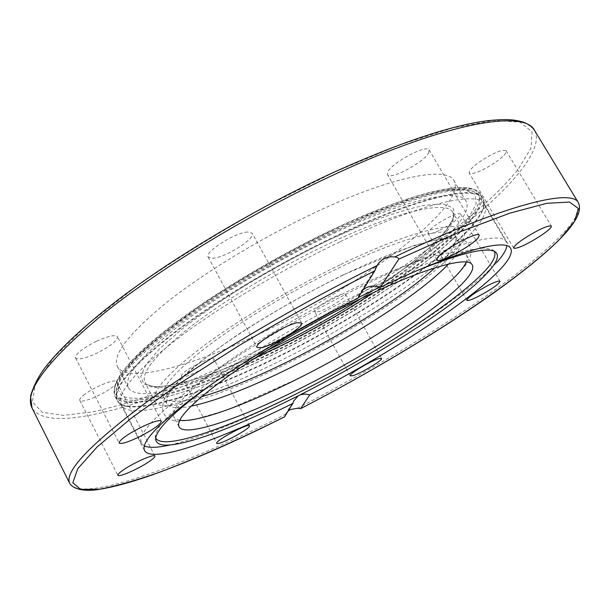 <?xml version="1.0" encoding="UTF-8"?>
<svg xmlns="http://www.w3.org/2000/svg" width="610" height="610" viewBox="0 0 610 610"><rect width="100%" height="100%" fill="white"/><g stroke="black" fill="none" stroke-linecap="round" stroke-linejoin="round"><path stroke-width="0.46" stroke-dasharray="3.05 2.29" d="M276.757 348.264C373.427 301.264 478.507 224.602 466.093 201.224C460.024 187.659 406.123 198.906 330.696 234.781C276.521 260.424 217.709 295.804 179.02 325.671C140.292 356.499 123.403 377.163 128.367 387.663C137.364 404.43 205.989 383.431 276.757 348.264M266.951 330.239C363.598 283.802 467.634 206.081 454.038 180.735C447.321 166.072 392.878 176.031 317.528 211.38C263.398 236.634 204.922 272.075 166.69 302.415C128.451 333.784 112.034 355.165 117.448 366.557C127.2 384.78 196.237 365.032 266.951 330.239M275.316 351.406C378.421 301.203 491.408 219.081 478.27 193.568C471.804 179.096 414.449 190.831 333.357 229.322C274.957 256.901 211.395 295.126 169.755 327.303C128.138 360.479 110.021 382.676 115.397 393.892C125.271 412.055 199.592 389.073 275.316 351.406M275.285 351.36C378.398 301.157 491.378 219.028 478.24 193.515C471.774 179.043 414.411 190.77 333.319 229.261C274.919 256.84 211.365 295.065 169.725 327.235C128.108 360.418 109.991 382.623 115.366 393.839C125.248 412.002 199.569 389.02 275.285 351.36M439.787 230.176C452.841 223.29 459.795 217.945 460.649 214.148C459.559 213.004 455.662 214.011 448.945 217.152C435.715 224.152 428.723 229.512 427.961 233.241C429.104 234.385 433.047 233.363 439.787 230.176M317.421 311.87C325.671 310.528 347.875 296.78 345.649 294.348L343.102 294.035C335.058 295.156 312.259 309.262 314.661 311.596L317.421 311.87M181.46 375.737L181.513 376.309C182.657 380.243 213.149 364.742 213.973 359.839L213.958 359.145C213.027 355.081 181.696 371.055 181.46 375.737M84.897 394.197C81.038 397.11 79.338 399.161 79.803 400.358C80.802 403.683 101.268 395.593 111.272 388.021C115.259 385.055 117.021 382.95 116.563 381.715C115.77 378.352 94.992 386.481 84.897 394.197M96.38 341.28C82.442 348.363 75.503 353.884 75.556 357.864C78.004 360.06 85.095 358.497 96.83 353.19C110.578 346.213 117.455 340.715 117.463 336.697C115.191 334.486 108.161 336.018 96.38 341.28M247.591 231.991C234.926 232.501 203.999 252.265 208.178 257.077L213.233 258.243C226.272 257.26 256.048 238.19 252.182 233.195L247.591 231.991M428.594 152.988L429.135 149.946C427.198 143.876 391.856 162.687 387.846 171.944L387.48 174.651C389.653 180.522 423.683 162.565 428.594 152.988M495.945 161.993C503.349 156.625 506.757 152.897 506.178 150.807C502.106 149.183 493.124 152.942 479.231 162.077C471.949 167.415 468.625 171.075 469.258 173.065C473.345 174.666 482.243 170.975 495.945 161.993M298.054 396.042L300.478 394.815M340.311 241.651C421.441 202.863 478.492 190.404 484.584 204.258L485.461 206.493C486.391 211.479 483.577 218.166 477.02 226.569C448.678 262.803 361.738 320.463 280.371 360.708C207.697 396.996 136.648 420.359 122.496 406.855L121.077 404.933L120.208 400.671C120.948 387.525 142.305 365.146 184.289 333.533C225.975 302.918 285.602 267.698 340.311 241.651M363.095 289.758L358.962 295.011L357.757 298.397M288.103 411.056L285.373 414.388L284.496 416.851M144.326 445.933L141.375 443.264L140.834 439.612C142.473 428.113 164.669 407.061 207.423 376.439C249.825 346.709 309.872 311.641 364.505 284.939C445.567 245.182 501.42 230.191 506.208 241.865L506.895 245.784M212.349 383.766C250.367 356.583 306.54 323.3 358.245 297.596M379.801 287.15L418.041 270.215M494.222 251.282L492.834 249.879L484.325 247.995C475.449 248.544 463.219 251.198 447.641 255.964C430.263 261.964 410.377 269.933 387.99 279.868C364.551 290.802 340.319 302.979 315.286 316.415C265.335 343.933 219.203 373.694 189.588 397.087C176.16 408.204 166.286 417.659 159.965 425.46L155.39 434.541L155.733 438.14M496.57 262.62L490.638 268.774C455.495 303.109 374.014 354.723 298.069 393.069C247.058 418.849 205.181 435.975 172.439 444.431L170.373 444.904M179.729 420.259L176.031 419.108L173.888 417.026C170.487 409.394 185.875 392.802 220.05 367.243C254.035 342.454 304.71 312.411 351.146 289.735C416.134 257.862 462.502 245.456 466.68 255.392L467.298 258.32L466.299 262.064M340.708 264.504C409.455 231.266 458.659 219.463 463.63 230.908C474.069 250.024 377.422 319.137 288.522 362.813C223.672 395.318 162.107 415.189 154.795 401.395C150.754 392.581 166.606 374.403 202.352 346.861C237.953 320.166 291.496 288.194 340.708 264.504M201.361 396.774C180.011 402.714 167.392 402.829 163.495 397.118C159.713 388.745 174.712 371.559 208.483 345.557C242.101 320.372 292.495 290.276 338.901 267.912C403.835 236.474 450.645 225.128 455.365 235.994C458.125 242.33 451.308 252.952 434.907 267.851M448.441 264.084C457.79 254.164 461.358 246.951 459.132 242.444C454.587 231.891 407.93 243.588 342.972 275.171C296.559 297.634 246.066 327.715 212.333 352.771C178.425 378.627 163.297 395.615 166.949 403.736C169.58 408.021 177.586 408.845 190.96 406.222M534.581 130.487C544.943 149.839 508.87 190.572 455.121 232.273C400.526 274.34 329.469 317.497 259.341 352.161C156.8 402.996 48.503 436.585 32.01 407.922M334.173 172.256L265.197 206.676C218.662 232.547 175.817 259.059 136.671 286.22L87.848 324.375L53.832 357.452L35.548 383.583L32.299 401.876L42.311 412.299L63.326 415.349L92.987 411.826C116.228 406.603 141.833 398.902 169.816 388.73C198.608 377.43 228.201 364.467 258.602 349.858C364.345 297.688 474.618 223.878 518.401 169.046L530.959 148.07L532.095 131.897L520.04 122.145L493.559 120.429L452.498 128.008L398.277 145.447L334.173 172.256M297.352 408.296C366.732 372.527 437.515 330.437 492.903 291.267C547.46 252.487 585.508 216.695 578.44 202.81M334.722 230.641C279.571 256.726 219.562 292.266 177.754 323.33C135.664 355.424 114.39 378.269 113.925 391.879L114.878 396.264C124.76 414.457 199.676 391.147 275.941 353.175C357.796 312.877 445.003 254.629 473.223 217.495C480.901 207.392 483.341 199.691 480.558 194.399C474.107 179.927 416.432 191.822 334.722 230.641M475.426 221.247C483.15 211.212 485.644 203.595 482.914 198.387C476.601 184.144 419.039 196.313 337.322 235.246C282.156 261.408 222.086 296.948 180.186 327.921C138.005 359.915 116.64 382.63 116.075 396.058L116.998 400.381C126.72 418.262 201.552 394.693 277.825 356.644C359.694 316.254 447.023 258.114 475.426 221.247M337.597 235.788C282.453 261.949 222.398 297.466 180.507 328.424C138.325 360.396 116.952 383.088 116.38 396.492L118.782 402.829C133.315 416.714 204.952 393.435 278.046 357.018C359.885 316.628 447.206 258.518 475.617 221.689C482.19 213.149 484.996 206.325 484.027 201.201C482.312 183.755 423.996 194.598 337.597 235.788M69.837 483.577C81.908 503.555 184.7 465.43 285.373 414.388M334.623 231.93C415.517 193.477 472.689 181.62 479.071 195.94C492.049 221.155 379.237 302.964 276.353 353.114C200.797 390.743 126.712 413.786 116.975 395.829C111.668 384.727 129.808 362.66 171.372 329.629C212.959 297.588 276.376 259.479 334.623 231.93M332.755 230.458C286.136 252.944 238.266 280.417 198.197 307.615L163.442 333.441L137.837 356.209L122.404 374.662L117.211 388.029L121.581 396.05C128.794 398.81 139.659 399.031 154.177 396.721C185.646 390.187 229.551 373.213 275.598 350.697C356.179 310.871 440.534 254.324 468.693 217.617L476.158 203.992L475.06 194.331L464.538 189.596L444.225 190.587L414.48 197.808C390.324 205.73 363.08 216.611 332.755 230.458M373.32 292.716C423.927 259.341 460.237 225.212 452.841 212.463C447.328 200.103 397.682 210.831 328.988 243.642C279.815 267.012 226.554 299.037 191.319 326.121C155.977 354.113 140.513 372.885 144.936 382.439C151.776 395.486 200.011 382.95 255.216 357.91M278.282 345.062C247.065 360.22 218.776 371.81 193.416 379.816C177.754 384.178 164.753 386.496 154.429 386.786L143.838 383.995L140.712 376.637L145.912 364.704L159.881 348.493L182.428 328.706C201.437 314.066 223.504 298.892 248.613 283.2C274.805 267.698 301.294 253.386 328.088 240.279L365.802 223.687C388.982 214.796 408.647 208.65 424.789 205.25L442.974 203.984L452.788 207.697C455.289 212.402 453.848 218.982 448.464 227.423C425.147 259.052 350.094 309.659 278.282 345.062M466.093 201.224L454.038 180.735M460.649 214.148L499.994 281.286M345.649 294.348L381.524 358.421M181.513 376.309L216.771 443.295M79.803 400.358L117.898 475.304M75.548 357.856L119.072 443.028M208.178 257.077L257.023 347.38M429.135 149.946L479.201 235.231M506.178 150.807L551.31 226.058M510.73 248.499L484.584 204.258M122.496 406.855L116.998 400.381L114.878 396.264C110.829 381.044 129.968 357.407 172.302 325.351C214.011 293.532 276.193 256.322 333.38 229.314C369.988 212.181 401.083 200.156 426.664 193.24C440.481 189.565 452.124 187.636 461.587 187.461C470.996 187.613 477.325 189.931 480.558 194.399L482.914 198.387L485.461 206.493M121.077 404.933L144.578 450.63M285.144 414.83L293.745 400.884M376.69 266.235L358.962 295.011M513.673 248.163L469.258 173.065M436.729 259.883L387.48 174.651M301.614 323.048L252.182 233.195M161.314 421.106L117.463 336.697M154.887 456.051L116.563 381.715M249.467 425.772L213.958 359.145M350.193 375.821L314.661 311.596M466.803 300.341L427.961 233.241M117.448 366.549L128.359 387.663M155.275 436.219L155.672 439.452M141.375 443.264L116.975 395.829C112.293 377.315 136.785 354.044 176.625 323.041C217.762 292.068 277.733 256.368 332.938 230.275L372.077 212.997L406.862 200.088L435.685 192.005L447.534 189.832L463.188 188.917L471.408 190.335L477.188 193.599L479.071 195.94L506.208 241.865M466.68 255.392L472.231 264.923M360.853 298.656C398.155 274.82 425.437 253.379 442.707 234.339C458.613 214.377 452.201 213.065 452.841 212.463L463.63 230.908M266.883 350.529C218.09 373.701 172.439 388.456 153.026 386.267C143.815 384.414 145.95 382.866 144.936 382.439L154.795 401.395M455.365 235.994L459.132 242.444M343.445 274.744C306.906 292.792 272.243 312.419 239.471 333.617C219.402 347.174 202.406 359.793 188.49 371.467C176.511 382.569 168.535 391.612 164.563 398.604C159.767 411.384 163.739 418.94 176.488 421.266L192.424 420.115L227.743 409.752L298.877 378.299C334.074 360.319 367.25 341.181 398.414 320.868C417.736 307.768 434.488 295.209 448.663 283.2L465.171 265.83L470.127 256.894C473.139 246.051 467.893 239.608 454.397 237.557L441.632 238.426L413.466 245.632L343.445 274.744M166.949 403.736L163.495 397.118M178.989 426.802L173.888 417.019M495.366 251.93L492.834 249.879M482.731 277.642L490.638 268.774M184.159 442.463L172.439 444.431"/><path stroke-width="0.91" d="M488.625 285.129C495.343 281.812 499.132 280.531 499.994 281.286C498.683 284.344 491.446 289.399 478.286 296.437C471.545 299.777 467.717 301.081 466.803 300.341C468.022 297.344 475.297 292.274 488.625 285.129M379.176 358.512L381.524 358.421C383.293 360.022 360.662 373.556 352.748 375.668L350.193 375.821C348.249 374.327 371.482 360.426 379.176 358.512M249.398 426.306C247.995 430.202 217.358 446.177 216.771 443.295L216.802 442.86C217.61 439.215 249.116 422.753 249.467 425.772L249.398 426.306M149.114 461.617C138.744 468.785 118.431 477.737 117.898 475.304C117.6 474.45 119.453 472.643 123.456 469.875C133.933 462.586 154.559 453.558 154.887 456.051C155.169 456.943 153.24 458.796 149.114 461.617M139.766 436.6C128.016 442.258 121.123 444.4 119.072 443.028C119.507 439.955 126.758 434.762 140.811 427.435C152.599 421.8 159.431 419.688 161.314 421.106C160.796 424.217 153.621 429.387 139.766 436.6M261.644 347.624L257.023 347.38C253.684 344.17 285.427 324.749 297.444 322.705L301.614 323.048C304.611 326.434 274.073 345.161 261.644 347.624M437.439 257.717C442.448 249.97 478.209 230.725 479.201 235.231L478.278 237.679C472.361 245.799 437.98 264.191 436.729 259.883L437.439 257.717M524.524 238.304C538.79 229.39 547.719 225.311 551.31 226.058C551.562 227.621 547.856 230.969 540.186 236.1C526.117 244.869 517.28 248.888 513.673 248.163C513.353 246.692 516.967 243.405 524.524 238.304M377.033 265.563C295.011 305.991 205.273 359.389 147.201 401.67C89.594 444.797 63.806 472.094 69.837 483.577C74.275 490.272 87.085 491.111 96.548 489.769C111.34 487.649 129.709 482.762 151.654 475.106C191.266 460.924 235.552 441.51 284.504 416.866L292.838 403.401C220.157 439.81 151.921 463.974 144.585 450.63C140.62 442.357 158.752 423.226 198.974 393.244C239.234 363.964 300.295 327.341 357.757 298.397L374.814 270.81L377.033 265.563L379.184 262.498L382.569 259.563L386.496 257.664L390.202 256.84L394.853 256.909C397.522 257.443 398.833 258.19 398.787 259.136L380.282 287.333C456.005 251.03 506.147 237.877 510.73 248.499C520.223 267.622 410.538 343.232 309.743 394.822L300.707 408.586L297.352 408.296L290.375 409.546L288.103 411.056M300.478 394.815L305.137 393.984L309.743 394.822M380.282 287.333C375.486 285.503 370.811 285.625 366.274 287.699L363.095 289.758M292.838 403.401L293.745 400.884L298.054 396.042M506.895 245.784C506.315 249.917 503.097 255.277 497.241 261.865L496.57 262.62M418.041 270.215C461.869 252.677 487.642 246.585 495.366 251.93C499.514 255.277 497.333 261.736 488.816 271.29L482.731 277.642C429.318 330.231 257.123 425.284 184.159 442.463C166.133 446.825 156.633 445.818 155.672 439.452L155.786 437.789C157.555 427.808 176.404 409.798 212.349 383.766M358.245 297.596L379.801 287.15M155.733 438.14C163.579 451.568 234.697 425.772 308.622 387.586C382.744 349.347 459.589 299.319 486.498 269.262C493.772 261.004 496.342 255.01 494.222 251.282M466.299 262.064C456.105 285.518 374.357 340.563 299.091 378.116C246.669 404.544 197.083 422.936 179.729 420.259M357.17 300.455C422.181 268.377 468.327 255.437 472.231 264.923C480.794 280.387 388.189 344.475 303.742 386.641C242.223 417.888 184.883 437.995 178.989 426.802C175.779 419.543 191.357 403.24 225.738 377.903C259.906 353.312 310.711 323.292 357.17 300.455M434.907 267.851C404.064 295.941 345.26 333.113 289.62 360.746C255.605 377.651 226.18 389.66 201.361 396.774M190.96 406.222C217.015 400.579 250.954 387.35 292.777 366.526C355.294 335.409 422.006 292.243 448.441 264.084M170.373 444.904C157.914 447.725 149.229 448.068 144.326 445.933M69.837 483.577L32.01 407.922C23.607 391.559 48.022 359.709 105.263 312.373C163.061 266.318 253.707 211.556 336.171 173.675C448.815 121.649 525.012 109.731 534.581 130.487L578.44 202.81C572.188 188.032 503.319 204.929 394.853 256.909M398.787 259.136L459.696 231.945L509.945 213.126L546.873 203.29L569.519 202.07L578.326 208.475L574.628 221.163L560.216 238.739C512.987 285.831 404.209 355.035 300.707 408.586M284.542 416.828C239.616 439.238 198.212 457.614 160.331 471.957C136.556 480.329 116.205 486.086 99.277 489.235L80.657 489.426L72.796 482.792L77.767 468.693L97.142 446.924L131.524 417.98L180.003 383.248L239.867 345.077C284.146 318.824 329.125 294.066 374.814 270.81M255.216 357.91L279.586 346.396C312.579 330.063 343.819 312.167 373.32 292.716M32.01 407.922L30.538 396.103C33.611 385.833 38.56 376.187 45.392 367.174C59.948 348.584 83.486 326.64 116.007 301.363C173.415 257.344 257.633 207.263 334.41 172.012C399.748 142.588 450.82 125.477 487.611 120.688C508.595 118.584 515.107 119.873 523.052 122.053C528.283 123.99 532.126 126.796 534.581 130.487M300.669 408.624C369.66 372.916 439.917 331.047 494.664 292.259C548.352 253.409 586.301 219.821 578.44 202.81M360.853 298.656C334.402 315.439 306.899 330.879 278.358 344.986L266.883 350.529"/></g></svg>
